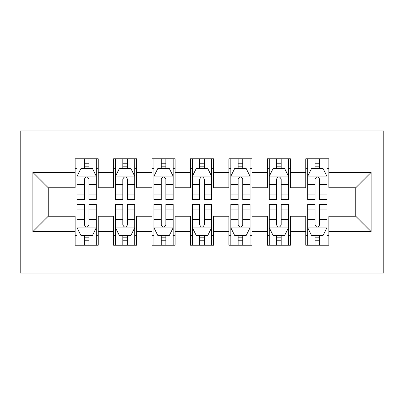 <?xml version="1.0" encoding="UTF-8"?>
<svg xmlns="http://www.w3.org/2000/svg" width="404" height="404" viewBox="0 0 404 404"><rect width="100%" height="100%" fill="white"/><g stroke="black" fill="none" stroke-linecap="round" stroke-linejoin="round"><path stroke-width="0.61" d="M20.2 273.104L383.8 273.104L383.8 130.896L20.2 130.896L20.2 273.104M32.886 231.593L32.886 172.407L75.164 172.407L75.164 187.779L48.258 187.779L48.258 216.221L32.886 231.593L75.164 231.593L75.164 245.238L98.222 245.238L98.222 231.593L113.6 231.593L113.6 245.238L136.658 245.238L136.658 231.593L152.035 231.593L152.035 245.238L175.094 245.238L175.094 231.593L190.471 231.593L190.471 245.238L213.529 245.238L213.529 231.593L228.906 231.593L228.906 245.238L251.965 245.238L251.965 231.593L267.342 231.593L267.342 245.238L290.4 245.238L290.4 231.593L305.777 231.593L305.777 245.238L328.836 245.238L328.836 216.221L355.742 216.221L355.742 187.779L328.836 187.779L328.836 172.407L371.114 172.407L371.114 231.593L328.836 231.593M328.836 172.407L328.836 158.762L305.777 158.762L305.777 172.407L290.4 172.407L290.4 158.762L267.342 158.762L267.342 172.407L251.965 172.407L251.965 158.762L228.906 158.762L228.906 172.407L213.529 172.407L213.529 158.762L190.471 158.762L190.471 172.407L175.094 172.407L175.094 158.762L152.035 158.762L152.035 172.407L136.658 172.407L136.658 158.762L113.6 158.762L113.6 172.407L98.222 172.407L98.222 158.762L75.164 158.762L75.164 172.407M290.4 231.593L290.4 216.221L305.777 216.221L305.777 231.593M371.114 172.407L355.742 187.779M251.965 231.593L251.965 216.221L267.342 216.221L267.342 231.593M305.777 172.407L305.777 187.779L290.4 187.779L290.4 172.407M213.529 231.593L213.529 216.221L228.906 216.221L228.906 231.593M267.342 172.407L267.342 187.779L251.965 187.779L251.965 172.407M175.094 231.593L175.094 216.221L190.471 216.221L190.471 231.593M228.906 172.407L228.906 187.779L213.529 187.779L213.529 172.407M136.658 231.593L136.658 216.221L152.035 216.221L152.035 231.593M190.471 172.407L190.471 187.779L175.094 187.779L175.094 172.407M98.222 231.593L98.222 216.221L113.6 216.221L113.6 231.593M152.035 172.407L152.035 187.779L136.658 187.779L136.658 172.407M48.258 216.221L75.164 216.221L75.164 231.593M113.6 172.407L113.6 187.779L98.222 187.779L98.222 172.407M305.777 168.367L307.696 168.367M326.917 168.367L328.836 168.367M267.342 168.367L269.261 168.367M288.481 168.367L290.4 168.367M228.906 168.367L230.825 168.367M250.046 168.367L251.965 168.367M190.471 168.367L192.39 168.367M211.61 168.367L213.529 168.367M152.035 168.367L153.954 168.367M173.175 168.367L175.094 168.367M113.6 168.367L115.519 168.367M134.739 168.367L136.658 168.367M75.164 168.367L77.083 168.367M96.303 168.367L98.222 168.367M75.164 235.633L77.083 235.633M96.303 235.633L98.222 235.633M113.6 235.633L115.519 235.633M134.739 235.633L136.658 235.633M152.035 235.633L153.954 235.633M173.175 235.633L175.094 235.633M190.471 235.633L192.39 235.633M211.61 235.633L213.529 235.633M228.906 235.633L230.825 235.633M250.046 235.633L251.965 235.633M267.342 235.633L269.261 235.633M288.481 235.633L290.4 235.633M305.777 235.633L307.696 235.633M326.917 235.633L328.836 235.633M32.886 172.407L48.258 187.779M355.742 216.221L371.114 231.593M89.001 163.756L84.385 163.756M96.303 194.874L89.001 194.874L89.001 199.692L96.303 199.692L96.303 176.25L92.46 168.559L80.926 168.559L77.083 176.25L77.083 199.692L84.385 199.692L84.385 194.874L77.083 194.874M77.083 176.25L77.083 158.762M96.303 176.25L96.303 158.762M84.385 168.559L84.385 158.762M89.001 158.762L89.001 168.559M89.001 194.874L89.001 179.129C87.466 176.169 85.926 176.169 84.385 179.129L84.385 194.874M89.001 168.367L84.385 168.367M84.385 240.244L89.001 240.244M77.083 209.126L84.385 209.126L84.385 204.308L77.083 204.308L77.083 227.75L80.926 235.441L92.46 235.441L96.303 227.75L96.303 204.308L89.001 204.308L89.001 209.126L96.303 209.126M96.303 227.75L96.303 245.238M77.083 227.75L77.083 245.238M89.001 235.441L89.001 245.238M84.385 245.238L84.385 235.441M84.385 209.126L84.385 224.871C85.921 227.831 87.461 227.831 89.001 224.871L89.001 209.126M84.385 235.633L89.001 235.633M127.437 163.756L122.821 163.756M134.739 194.874L127.437 194.874L127.437 199.692L134.739 199.692L134.739 176.25L130.896 168.559L119.362 168.559L115.519 176.25L115.519 199.692L122.821 199.692L122.821 194.874L115.519 194.874M115.519 176.25L115.519 158.762M134.739 176.25L134.739 158.762M122.821 168.559L122.821 158.762M127.437 158.762L127.437 168.559M127.437 194.874L127.437 179.129C125.902 176.169 124.361 176.169 122.821 179.129L122.821 194.874M127.437 168.367L122.821 168.367M165.872 163.756L161.257 163.756M173.175 194.874L165.872 194.874L165.872 199.692L173.175 199.692L173.175 176.25L169.332 168.559L157.797 168.559L153.954 176.25L153.954 199.692L161.257 199.692L161.257 194.874L153.954 194.874M153.954 176.25L153.954 158.762M173.175 176.25L173.175 158.762M161.257 168.559L161.257 158.762M165.872 158.762L165.872 168.559M165.872 194.874L165.872 179.129C164.337 176.169 162.797 176.169 161.257 179.129L161.257 194.874M165.872 168.367L161.257 168.367M122.821 240.244L127.437 240.244M115.519 209.126L122.821 209.126L122.821 204.308L115.519 204.308L115.519 227.75L119.362 235.441L130.896 235.441L134.739 227.75L134.739 204.308L127.437 204.308L127.437 209.126L134.739 209.126M134.739 227.75L134.739 245.238M115.519 227.75L115.519 245.238M127.437 235.441L127.437 245.238M122.821 245.238L122.821 235.441M122.821 209.126L122.821 224.871C124.356 227.831 125.897 227.831 127.437 224.871L127.437 209.126M122.821 235.633L127.437 235.633M161.257 240.244L165.872 240.244M153.954 209.126L161.257 209.126L161.257 204.308L153.954 204.308L153.954 227.75L157.797 235.441L169.332 235.441L173.175 227.75L173.175 204.308L165.872 204.308L165.872 209.126L173.175 209.126M173.175 227.75L173.175 245.238M153.954 227.75L153.954 245.238M165.872 235.441L165.872 245.238M161.257 245.238L161.257 235.441M161.257 209.126L161.257 224.871C162.792 227.831 164.332 227.831 165.872 224.871L165.872 209.126M161.257 235.633L165.872 235.633M204.308 163.756L199.692 163.756M211.61 194.874L204.308 194.874L204.308 199.692L211.61 199.692L211.61 176.25L207.767 168.559L196.233 168.559L192.39 176.25L192.39 199.692L199.692 199.692L199.692 194.874L192.39 194.874M192.39 176.25L192.39 158.762M211.61 176.25L211.61 158.762M199.692 168.559L199.692 158.762M204.308 158.762L204.308 168.559M204.308 194.874L204.308 179.129C202.773 176.169 201.232 176.169 199.692 179.129L199.692 194.874M204.308 168.367L199.692 168.367M242.743 163.756L238.128 163.756M250.046 194.874L242.743 194.874L242.743 199.692L250.046 199.692L250.046 176.25L246.203 168.559L234.668 168.559L230.825 176.25L230.825 199.692L238.128 199.692L238.128 194.874L230.825 194.874M230.825 176.25L230.825 158.762M250.046 176.25L250.046 158.762M238.128 168.559L238.128 158.762M242.743 158.762L242.743 168.559M242.743 194.874L242.743 179.129C241.208 176.169 239.668 176.169 238.128 179.129L238.128 194.874M242.743 168.367L238.128 168.367M199.692 240.244L204.308 240.244M192.39 209.126L199.692 209.126L199.692 204.308L192.39 204.308L192.39 227.75L196.233 235.441L207.767 235.441L211.61 227.75L211.61 204.308L204.308 204.308L204.308 209.126L211.61 209.126M211.61 227.75L211.61 245.238M192.39 227.75L192.39 245.238M204.308 235.441L204.308 245.238M199.692 245.238L199.692 235.441M199.692 209.126L199.692 224.871C201.227 227.831 202.768 227.831 204.308 224.871L204.308 209.126M199.692 235.633L204.308 235.633M238.128 240.244L242.743 240.244M230.825 209.126L238.128 209.126L238.128 204.308L230.825 204.308L230.825 227.75L234.668 235.441L246.203 235.441L250.046 227.75L250.046 204.308L242.743 204.308L242.743 209.126L250.046 209.126M250.046 227.75L250.046 245.238M230.825 227.75L230.825 245.238M242.743 235.441L242.743 245.238M238.128 245.238L238.128 235.441M238.128 209.126L238.128 224.871C239.663 227.831 241.203 227.831 242.743 224.871L242.743 209.126M238.128 235.633L242.743 235.633M281.179 163.756L276.563 163.756M288.481 194.874L281.179 194.874L281.179 199.692L288.481 199.692L288.481 176.25L284.638 168.559L273.104 168.559L269.261 176.25L269.261 199.692L276.563 199.692L276.563 194.874L269.261 194.874M269.261 176.25L269.261 158.762M288.481 176.25L288.481 158.762M276.563 168.559L276.563 158.762M281.179 158.762L281.179 168.559M281.179 194.874L281.179 179.129C279.644 176.169 278.104 176.169 276.563 179.129L276.563 194.874M281.179 168.367L276.563 168.367M276.563 240.244L281.179 240.244M269.261 209.126L276.563 209.126L276.563 204.308L269.261 204.308L269.261 227.75L273.104 235.441L284.638 235.441L288.481 227.75L288.481 204.308L281.179 204.308L281.179 209.126L288.481 209.126M288.481 227.75L288.481 245.238M269.261 227.75L269.261 245.238M281.179 235.441L281.179 245.238M276.563 245.238L276.563 235.441M276.563 209.126L276.563 224.871C278.098 227.831 279.639 227.831 281.179 224.871L281.179 209.126M276.563 235.633L281.179 235.633M319.614 163.756L314.999 163.756M326.917 194.874L319.614 194.874L319.614 199.692L326.917 199.692L326.917 176.25L323.074 168.559L311.54 168.559L307.696 176.25L307.696 199.692L314.999 199.692L314.999 194.874L307.696 194.874M307.696 176.25L307.696 158.762M326.917 176.25L326.917 158.762M314.999 168.559L314.999 158.762M319.614 158.762L319.614 168.559M319.614 194.874L319.614 179.129C318.079 176.169 316.539 176.169 314.999 179.129L314.999 194.874M319.614 168.367L314.999 168.367M314.999 240.244L319.614 240.244M307.696 209.126L314.999 209.126L314.999 204.308L307.696 204.308L307.696 227.75L311.54 235.441L323.074 235.441L326.917 227.75L326.917 204.308L319.614 204.308L319.614 209.126L326.917 209.126M326.917 227.75L326.917 245.238M307.696 227.75L307.696 245.238M319.614 235.441L319.614 245.238M314.999 245.238L314.999 235.441M314.999 209.126L314.999 224.871C316.534 227.831 318.074 227.831 319.614 224.871L319.614 209.126M314.999 235.633L319.614 235.633M96.208 176.058L77.179 176.058M77.083 169.023L80.699 169.023M92.688 169.023L96.303 169.023M84.385 184.572L77.083 184.572M96.303 184.572L89.001 184.572M89.001 166.201L84.385 166.201M77.179 227.942L96.208 227.942M96.303 234.977L92.688 234.977M80.699 234.977L77.083 234.977M89.001 219.428L96.303 219.428M77.083 219.428L84.385 219.428M84.385 237.799L89.001 237.799M134.643 176.058L115.615 176.058M115.519 169.023L119.135 169.023M131.123 169.023L134.739 169.023M122.821 184.572L115.519 184.572M134.739 184.572L127.437 184.572M127.437 166.201L122.821 166.201M173.079 176.058L154.05 176.058M153.954 169.023L157.57 169.023M169.559 169.023L173.175 169.023M161.257 184.572L153.954 184.572M173.175 184.572L165.872 184.572M165.872 166.201L161.257 166.201M115.615 227.942L134.643 227.942M134.739 234.977L131.123 234.977M119.135 234.977L115.519 234.977M127.437 219.428L134.739 219.428M115.519 219.428L122.821 219.428M122.821 237.799L127.437 237.799M154.05 227.942L173.079 227.942M173.175 234.977L169.559 234.977M157.57 234.977L153.954 234.977M165.872 219.428L173.175 219.428M153.954 219.428L161.257 219.428M161.257 237.799L165.872 237.799M211.514 176.058L192.486 176.058M192.39 169.023L196.006 169.023M207.994 169.023L211.61 169.023M199.692 184.572L192.39 184.572M211.61 184.572L204.308 184.572M204.308 166.201L199.692 166.201M249.95 176.058L230.921 176.058M230.825 169.023L234.441 169.023M246.43 169.023L250.046 169.023M238.128 184.572L230.825 184.572M250.046 184.572L242.743 184.572M242.743 166.201L238.128 166.201M192.486 227.942L211.514 227.942M211.61 234.977L207.994 234.977M196.006 234.977L192.39 234.977M204.308 219.428L211.61 219.428M192.39 219.428L199.692 219.428M199.692 237.799L204.308 237.799M230.921 227.942L249.95 227.942M250.046 234.977L246.43 234.977M234.441 234.977L230.825 234.977M242.743 219.428L250.046 219.428M230.825 219.428L238.128 219.428M238.128 237.799L242.743 237.799M288.385 176.058L269.357 176.058M269.261 169.023L272.877 169.023M284.865 169.023L288.481 169.023M276.563 184.572L269.261 184.572M288.481 184.572L281.179 184.572M281.179 166.201L276.563 166.201M269.357 227.942L288.385 227.942M288.481 234.977L284.865 234.977M272.877 234.977L269.261 234.977M281.179 219.428L288.481 219.428M269.261 219.428L276.563 219.428M276.563 237.799L281.179 237.799M326.821 176.058L307.792 176.058M307.696 169.023L311.312 169.023M323.301 169.023L326.917 169.023M314.999 184.572L307.696 184.572M326.917 184.572L319.614 184.572M319.614 166.201L314.999 166.201M307.792 227.942L326.821 227.942M326.917 234.977L323.301 234.977M311.312 234.977L307.696 234.977M319.614 219.428L326.917 219.428M307.696 219.428L314.999 219.428M314.999 237.799L319.614 237.799"/></g></svg>
